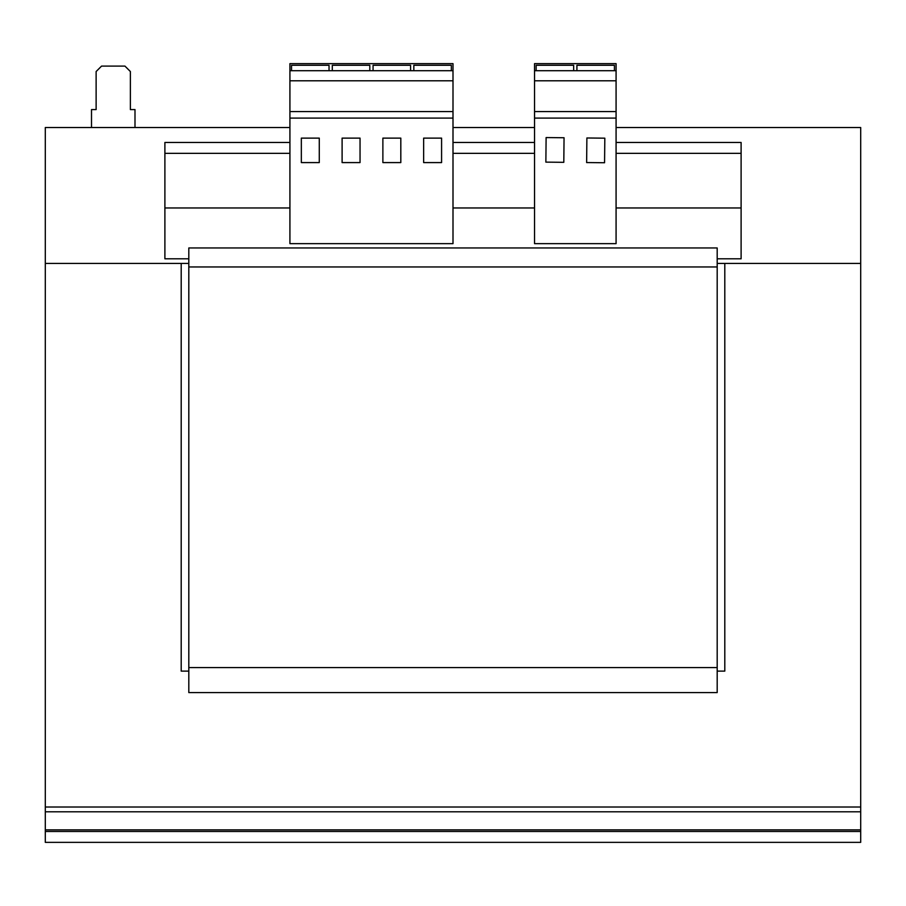 <?xml version="1.0" encoding="UTF-8"?>
<svg xmlns="http://www.w3.org/2000/svg" width="906" height="906" viewBox="0 0 906 906"><rect width="100%" height="100%" fill="white"/><g stroke="black" fill="none" stroke-linecap="round" stroke-linejoin="round"><path stroke-width="1.36" d="M534.54 70.713L534.54 63.647L616.08 63.647L616.08 70.713L534.54 70.713L534.54 243.657L616.08 243.657L616.08 118.086L534.54 118.086M289.92 153.341L164.892 153.341L164.892 258.799L188.81 258.799M289.92 207.972L164.892 207.972M534.54 153.341L453 153.341M534.54 207.972L453 207.972M717.19 247.961L717.19 692.592L188.81 692.592L188.81 247.961L717.19 247.961M616.08 153.341L741.108 153.341L741.108 142.469L616.08 142.469M534.54 142.469L453 142.469M289.92 142.469L164.892 142.469L164.892 153.341M741.108 153.341L741.108 207.972L616.08 207.972M741.108 207.972L741.108 258.799L717.19 258.799M717.19 266.953L188.81 266.953M717.19 667.586L188.81 667.586M91.506 127.519L91.506 109.581L96.127 109.581L96.127 71.529L101.563 66.093L124.937 66.093L130.373 71.529L130.373 109.581L134.994 109.581L134.994 127.519M616.08 127.519L860.7 127.519L860.7 263.42L724.8 263.42L724.8 671.12L717.19 671.12M188.81 671.12L181.2 671.12L181.2 263.42L45.3 263.42L45.3 127.519L289.92 127.519M453 127.519L534.54 127.519M717.19 263.42L860.7 263.42L860.7 807.02L45.3 807.02L45.3 263.42L188.81 263.42M860.7 829.885L860.7 811.799L45.3 811.799L45.3 831.482L860.7 831.482L860.7 829.885L45.3 829.885M860.7 807.02L860.7 811.799M45.3 811.799L45.3 807.02M860.7 831.482L860.7 842.353L45.3 842.353L45.3 831.482M616.08 70.713L616.08 118.086M616.08 80.793L534.54 80.793M616.08 111.563L534.54 111.563M563.804 162.321L564.053 137.746L546.114 137.565L545.865 162.129L563.804 162.321M604.562 162.74L604.823 138.176L586.884 137.984L586.635 162.559L604.562 162.74M614.427 70.713L614.427 65.277L576.918 65.277L576.918 70.713M453 63.647L453 243.657L289.92 243.657L289.92 63.647L453 63.647M453 70.713L289.92 70.713M453 80.793L289.92 80.793M453 111.563L289.92 111.563M453 118.086L289.92 118.086M400.814 138.12L382.876 138.12L382.876 162.582L400.814 162.582L400.814 138.12M441.584 138.12L423.646 138.12L423.646 162.582L441.584 162.582L441.584 138.12M360.044 138.12L342.106 138.12L342.106 162.582L360.044 162.582L360.044 138.12M319.274 138.12L301.336 138.12L301.336 162.582L319.274 162.582L319.274 138.12M369.807 70.713L369.807 65.277L332.298 65.277L332.298 70.713M329.037 70.713L329.037 65.277L291.528 65.277L291.528 70.713M451.347 70.713L451.347 65.277L413.838 65.277L413.838 70.713M410.577 70.713L410.577 65.277L373.068 65.277L373.068 70.713M573.657 70.713L573.657 65.277L536.148 65.277L536.148 70.713"/></g></svg>

